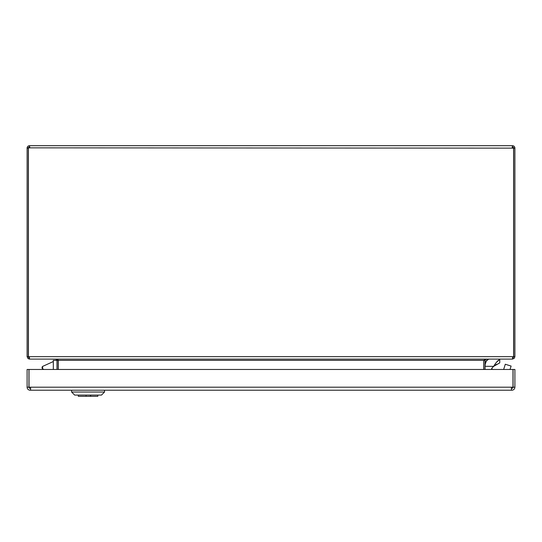 <?xml version="1.0" encoding="UTF-8"?>
<svg xmlns="http://www.w3.org/2000/svg" width="542" height="542" viewBox="0 0 542 542"><rect width="100%" height="100%" fill="white"/><g stroke="black" fill="none" stroke-linecap="round" stroke-linejoin="round"><path stroke-width="0.81" d="M53.319 369.475L53.319 360.328L56.978 360.328L56.978 369.475M42.466 368.811L42.716 367.645L42.107 367.036L42.107 368.255L42.466 366.48L42.466 368.811L43.929 369.475L42.466 368.811M492.082 369.475L492.089 367.991L492.082 369.475M496.675 364.204L493.647 366.358L499.744 362.889L499.771 359.109M491.357 369.475A4.878 4.878 0 0 1 492.603 367.388L493.647 366.358L485.09 366.304L485.07 369.475L485.09 366.304C485.253 361.507 486.73 359.109 489.507 359.109M493.647 366.358C495.693 362.883 497.732 360.559 499.765 359.38L496.689 362.036M489.46 359.109L488.979 359.177M488.444 359.292L486.099 361.223M485.551 362.645L485.022 364.475M499.656 362.916L493.579 366.426L496.594 364.258M492.543 367.469A4.878 4.878 0 0 0 492.089 367.991A4.878 4.878 0 0 1 492.543 367.469L493.579 366.426M486.696 360.342L485.998 361.345M485.456 362.767L485.137 364.475L486.492 360.593M513.565 357.185L513.681 356.67L514.9 356.67L514.365 358.194L512.461 359.109L486.242 359.109L485.022 360.328L485.022 369.475M58.197 369.475L58.17 359.963M483.715 369.475L483.715 360.328L58.285 360.328L58.285 369.475M486.154 359.109L483.715 360.328L483.803 369.475M58.285 360.328L55.846 359.109M53.319 360.328L56.978 360.328L55.758 359.109L29.539 359.109L28.021 358.574L27.1 356.67L28.319 356.67L28.435 357.185L28.414 147.851L513.592 148.135L513.592 356.67L512.373 359.109L29.627 359.109L28.408 356.67L513.592 356.67L512.373 357.889M29.627 357.889L28.408 356.67M28.319 356.67L28.326 147.993L27.12 147.851L27.1 356.67M514.9 356.67L514.9 148.135L513.674 147.993A1.22 1.22 0 0 0 512.461 146.916L512.461 145.696A2.439 2.439 0 0 1 514.88 147.851M513.674 147.993L513.681 356.67M27.12 147.851A2.439 2.439 0 0 1 29.539 145.696L29.539 146.916A1.22 1.22 0 0 0 28.326 147.993M29.763 146.916L29.763 147.851L28.414 147.851M513.592 148.135L512.237 147.851L512.237 146.916M29.763 145.696L512.237 145.696M90.677 395.084L90.677 396.304L86.049 396.304L86.049 395.084M90.561 396.304L90.561 395.084M97.831 395.084L97.831 396.304L90.677 396.304M86.049 396.304L78.319 396.304L78.319 395.084M104.538 392.035L101.49 395.084L74.667 395.084L71.612 392.035L104.538 392.035L104.538 390.206M29.017 387.191L512.983 387.191L512.983 369.475L29.017 369.475L29.017 387.191L30.582 387.191L30.582 390.206L30.149 390.206A3.049 3.049 0 0 1 27.1 387.191L28.929 387.171A1.22 1.22 0 0 0 30.149 388.377L30.582 388.377M511.418 388.377L511.418 387.191L511.418 388.377L511.851 388.377A1.22 1.22 0 0 0 513.071 387.171L514.9 387.191A3.049 3.049 0 0 1 511.851 390.206L511.418 390.206L511.418 387.191L512.983 387.191M514.9 387.157L514.9 369.475L513.071 369.475L513.071 387.157L514.9 387.191M511.418 390.206L30.582 390.206M27.1 387.157L28.929 387.157L28.929 369.475L27.1 369.475L27.1 387.191M512.983 372.95A3.659 3.659 0 0 1 513.071 373.743M513.071 377.611A3.659 3.659 0 0 1 512.983 378.397M503.647 369.475L505.3 364.244L511.113 366.08L510.042 369.475M485.022 360.328L483.803 360.328M56.978 360.328L58.197 360.328M28.319 148.135L27.1 148.135M513.681 148.135L514.9 148.135M42.466 366.48L53.319 361.548M90.392 395.084L90.392 396.304M71.612 392.035L71.612 390.206"/></g></svg>
